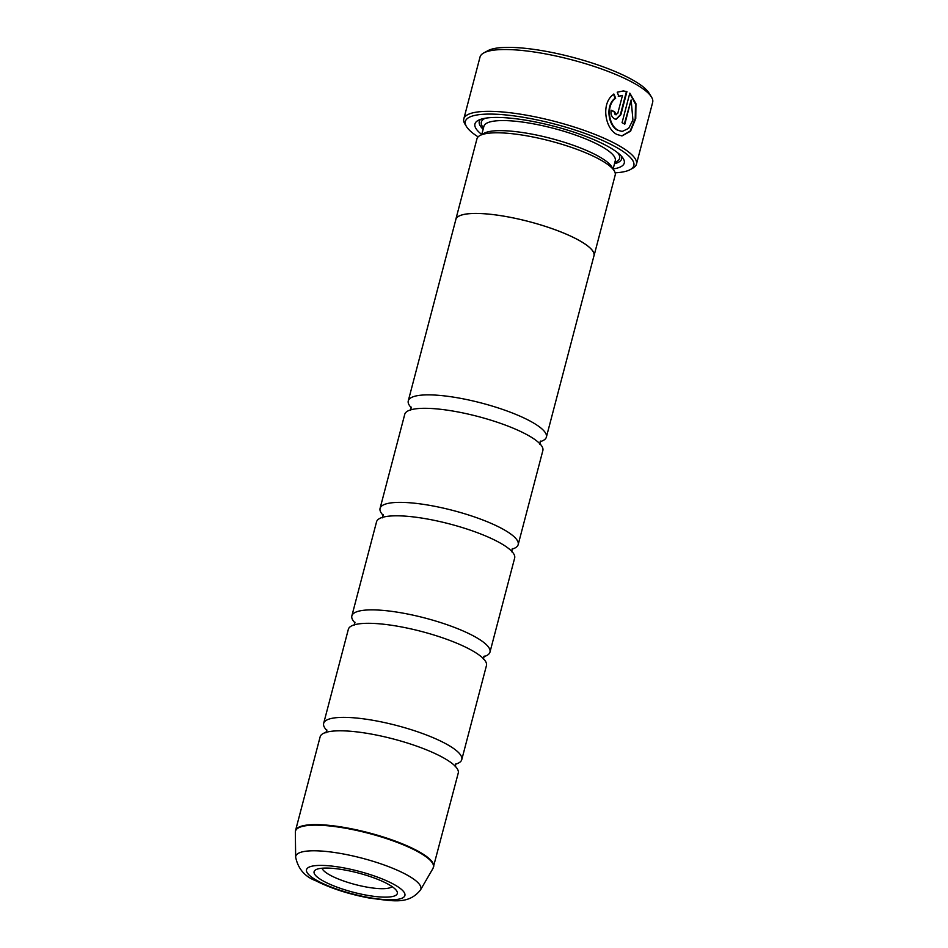 <?xml version="1.0" encoding="UTF-8"?>
<svg xmlns="http://www.w3.org/2000/svg" width="948" height="948" viewBox="0 0 948 948"><rect width="100%" height="100%" fill="white"/><g stroke="black" fill="none" stroke-linecap="round" stroke-linejoin="round"><path stroke-width="1.42" d="M326.847 730.41A71.396 16.495 14.7 0 1 323.659 723.383A71.396 16.495 14.7 0 1 370.076 719.816A71.396 16.495 14.7 0 1 444.399 742.983A71.396 16.495 14.7 0 1 461.771 759.621A71.396 16.495 14.7 0 1 455.55 764.171M355.05 622.907A71.396 16.495 14.7 0 1 351.862 615.88A71.396 16.495 14.7 0 1 398.279 612.325A71.396 16.495 14.7 0 1 472.602 635.48A71.396 16.495 14.7 0 1 489.974 652.117A71.396 16.495 14.7 0 1 483.753 656.668M383.253 515.404A71.396 16.495 14.7 0 1 380.065 508.389A71.396 16.495 14.7 0 1 426.481 504.822A71.396 16.495 14.7 0 1 500.805 527.977A71.396 16.495 14.7 0 1 518.177 544.614A71.396 16.495 14.7 0 1 511.956 549.165M411.456 407.901A71.396 16.495 14.7 0 1 408.268 400.886A71.396 16.495 14.7 0 1 454.685 397.319A71.396 16.495 14.7 0 1 529.008 420.474A71.396 16.495 14.7 0 1 546.38 437.111A71.396 16.495 14.7 0 1 540.159 441.661M613.451 94.113L615.134 98.213C605.097 105.204 608.213 125.8 617.646 130.232L621.947 131.428M618.428 130.386L618.167 130.243C608.746 125.811 605.606 105.24 615.655 98.225L613.972 94.125C600.546 102.585 604.966 128.952 617.053 134.486L621.995 135.931L630.55 131.203L635.764 118.571L635.942 103.688L629.816 93.129L622.066 122.671A89.242 20.619 14.7 0 1 624.791 124.188L631.131 100.002L632.944 119.981L628.631 128.395L622.196 131.44L618.428 130.386M629.733 93.437L635.504 104.067L635.219 118.678L630.112 131.097L621.758 135.919M611.152 110.406A89.242 20.619 14.7 0 1 614.067 111.734L615.145 114.613L616.2 114.767L614.588 111.746A89.242 20.619 -165.3 0 0 611.199 110.217C610.548 114.234 611.661 117.114 614.541 118.867L616.153 119.27L620.845 114.803L626.936 91.612L623.322 90.937L617.219 92.217L618.807 96.317L622.481 95.452L617.8 113.274L615.655 114.637M623.049 90.937L626.415 91.589L620.336 114.791L616.082 119.235M483.729 52.958L487.912 50.671A85.675 19.79 14.7 0 1 549.627 52.022A85.675 19.79 14.7 0 1 629.235 78.103A85.675 19.79 14.7 0 1 648.918 92.904L651.442 96.957A89.242 20.619 -165.3 0 0 630.941 81.54A89.242 20.619 -165.3 0 0 548.015 54.368A89.242 20.619 -165.3 0 0 483.729 52.958A89.242 20.619 -165.3 0 0 480.02 57.046L463.809 118.867A89.242 20.619 14.7 0 1 521.827 114.4A89.242 20.619 14.7 0 1 614.731 143.349A89.242 20.619 14.7 0 1 636.452 164.158A89.242 20.619 14.7 0 1 632.731 168.234L630.23 169.609A87.098 20.121 -165.3 0 0 612.645 145.317A87.098 20.121 -165.3 0 0 512.643 115.715A87.098 20.121 -165.3 0 0 466.546 126.677A87.098 20.121 -165.3 0 0 478.112 136.868M636.452 164.158L652.662 102.337A89.242 20.619 -165.3 0 0 651.442 96.957M386.843 883.489A43.015 9.93 -165.3 0 0 346.873 870.394A43.015 9.93 -165.3 0 0 315.885 869.719A43.015 9.93 -165.3 0 0 324.572 881.711A43.015 9.93 -165.3 0 0 373.95 896.334A43.015 9.93 -165.3 0 0 396.714 890.919A43.015 9.93 -165.3 0 0 386.843 883.489M322.119 868.214A36.415 8.413 -165.3 0 0 330.982 875.632A36.415 8.413 -165.3 0 0 366.805 887.091A36.415 8.413 -165.3 0 0 392.022 886.558M615.145 172.82A87.098 20.121 -165.3 0 0 630.23 169.609M455.68 220.185A71.467 16.507 14.7 0 1 455.798 219.45L476.951 138.823A71.467 16.507 14.7 0 1 479.913 135.552L484.108 133.265A67.9 15.678 14.7 0 1 533.013 134.332A67.9 15.678 14.7 0 1 596.102 154.998A67.9 15.678 14.7 0 1 611.697 166.741L614.209 170.782A71.467 16.507 14.7 0 1 615.193 175.096L594.041 255.723A71.467 16.507 14.7 0 1 593.792 256.422M479.913 135.552A71.467 16.507 14.7 0 1 531.401 136.678A71.467 16.507 14.7 0 1 597.809 158.434A71.467 16.507 14.7 0 1 614.209 170.782M481.774 134.498A77.179 17.822 14.7 0 1 478.159 120.408A77.179 17.822 14.7 0 1 533.748 121.628A77.179 17.822 14.7 0 1 605.464 145.115A77.179 17.822 14.7 0 1 623.192 158.458A77.179 17.822 14.7 0 1 613.119 168.945M483.136 129.284A73.612 17.005 14.7 0 1 480.6 119.353M433.639 866.863A71.396 16.495 14.7 0 0 416.267 850.214A71.396 16.495 14.7 0 0 341.944 827.059A71.396 16.495 14.7 0 0 295.527 830.626L320.14 736.821A71.396 16.495 14.7 0 1 339.538 730.801A71.396 16.495 14.7 0 1 440.879 756.421A71.396 16.495 14.7 0 1 444.304 758.293A71.396 16.495 14.7 0 1 458.251 773.058L433.035 868.332A71.325 16.472 -165.3 0 0 416.077 850.735A71.325 16.472 -165.3 0 0 339.763 827.272A71.325 16.472 -165.3 0 0 295.338 832.214L295.658 857.182A64.665 14.931 14.7 0 1 335.936 852.702A64.665 14.931 14.7 0 1 405.128 873.973A64.665 14.931 14.7 0 1 420.497 889.935C408.304 905.198 392.223 900.742 369.803 898.147C349.125 894.272 331.113 888.477 315.779 880.763C304.77 876.616 298.063 868.759 295.658 857.182M323.659 723.383L348.343 629.318A71.396 16.495 14.7 0 1 367.741 623.298A71.396 16.495 14.7 0 1 469.082 648.918A71.396 16.495 14.7 0 1 472.507 650.79A71.396 16.495 14.7 0 1 486.454 665.555L461.771 759.621M455.798 219.45A71.467 16.507 14.7 0 1 502.262 215.883A71.467 16.507 14.7 0 1 576.657 239.062A71.467 16.507 14.7 0 1 594.041 255.723M351.862 615.88L376.546 521.827A71.396 16.495 14.7 0 1 395.944 515.807A71.396 16.495 14.7 0 1 497.273 541.415A71.396 16.495 14.7 0 1 500.71 543.287A71.396 16.495 14.7 0 1 514.657 558.052L489.974 652.117M380.065 508.389L404.749 414.323A71.396 16.495 14.7 0 1 424.147 408.304A71.396 16.495 14.7 0 1 525.476 433.911A71.396 16.495 14.7 0 1 528.913 435.784A71.396 16.495 14.7 0 1 542.86 450.549L518.177 544.614M408.268 400.886L455.858 219.474A71.396 16.495 14.7 0 1 502.286 215.907A71.396 16.495 14.7 0 1 576.597 239.062A71.396 16.495 14.7 0 1 593.981 255.699L546.38 437.111M621.568 156.337A73.612 17.005 14.7 0 1 614.482 163.743M466.546 126.677L465.03 124.247A89.242 20.619 14.7 0 1 463.809 118.867M618.286 96.305L622.481 95.452M624.329 123.927L631.131 100.002M481.762 134.545L483.918 126.297A67.9 15.678 14.7 0 1 528.072 122.908A67.9 15.678 14.7 0 1 598.745 144.925A67.9 15.678 14.7 0 1 615.264 160.757L613.107 169.005M483.504 127.921A71.467 16.507 14.7 0 1 485.53 118.18M318.884 881.545A50.872 11.755 -165.3 0 0 388.479 899.77A50.872 11.755 -165.3 0 0 392.531 883.655A50.872 11.755 -165.3 0 0 322.924 865.429A50.872 11.755 -165.3 0 0 318.884 881.545M617.847 152.889A71.467 16.507 14.7 0 1 614.849 162.381M456.012 763.59L455.182 766.766M484.215 656.087L483.385 659.263M512.418 548.584L511.588 551.772M540.621 441.081L539.791 444.268M411.337 407.166L410.508 410.342M383.134 514.669L382.305 517.845M354.931 622.172L354.102 625.348M326.728 729.676L325.899 732.851M420.497 889.935L433.035 868.332M295.527 830.626L295.338 832.214"/></g></svg>
